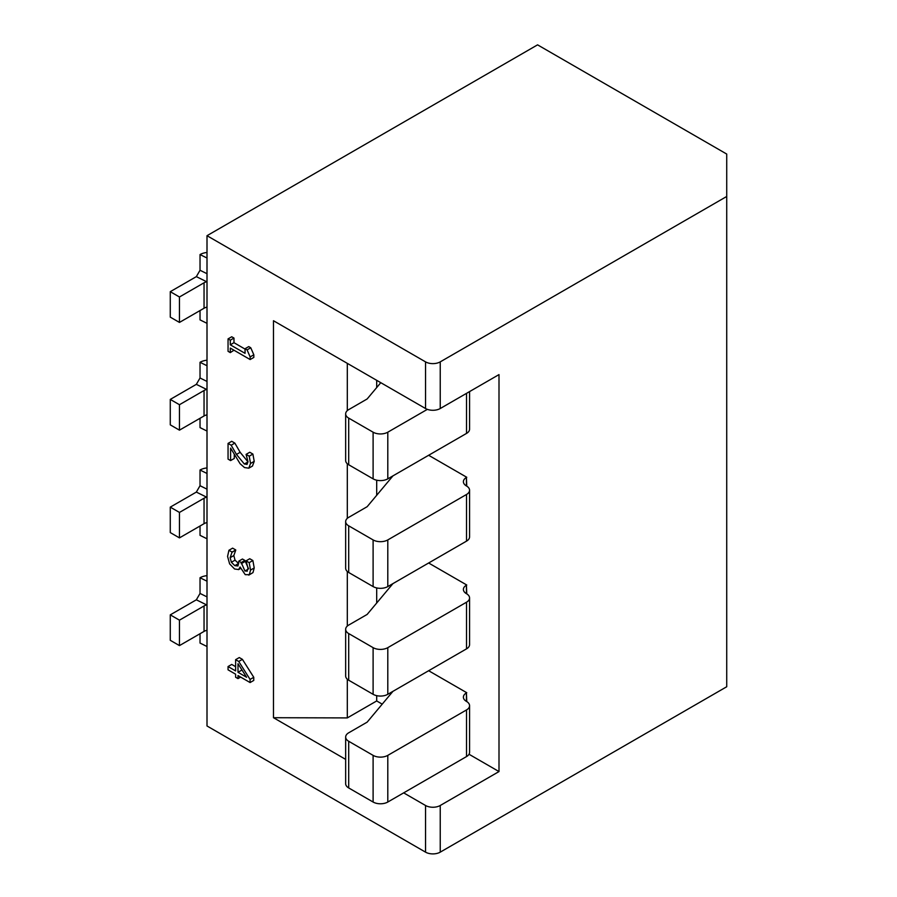 <?xml version="1.0" encoding="UTF-8"?>
<svg xmlns="http://www.w3.org/2000/svg" width="897" height="897" viewBox="0 0 897 897"><rect width="100%" height="100%" fill="white"/><g stroke="black" fill="none" stroke-linecap="round" stroke-linejoin="round"><path stroke-width="1.35" d="M345.659 521.594L345.659 568.25A10.394 5.999 0 0 0 348.698 572.488L348.698 525.833A10.394 5.999 180 0 1 345.659 521.594A10.394 5.999 180 0 1 348.698 517.356L367.142 506.704L392.942 475.892M348.698 525.833L373.107 539.927L373.107 586.582L348.698 572.488M373.107 586.582A10.394 5.999 0 0 0 387.796 586.582L387.796 539.927A10.394 5.999 180 0 1 373.107 539.927M387.796 539.927L466.53 494.471L466.53 541.126A10.394 5.999 0 0 0 469.568 536.888L469.568 490.233A10.394 5.999 180 0 1 466.53 494.471M466.429 485.939L466.429 477.462A10.394 5.999 0 0 0 463.39 481.7A10.394 5.999 0 0 0 466.429 485.939L466.53 485.995A10.394 5.999 180 0 1 469.568 490.233M466.429 477.462L466.754 486.129M428.643 455.272L466.754 477.271M345.659 413.865L345.659 460.52A10.394 5.999 0 0 0 348.698 464.758L348.698 418.114A10.394 5.999 180 0 1 345.659 413.865A10.394 5.999 180 0 1 348.698 409.626L367.142 398.974L380.788 382.683M348.698 418.114L373.107 432.197L373.107 478.852L348.698 464.758M373.107 478.852A10.394 5.999 0 0 0 387.796 478.852L387.796 432.197A10.394 5.999 180 0 1 373.107 432.197M387.796 432.197L427.364 409.357M345.659 737.042L345.659 783.698A10.394 5.999 0 0 0 348.698 787.936L348.698 741.281A10.394 5.999 180 0 1 345.659 737.042A10.394 5.999 180 0 1 348.698 732.804L367.142 722.152L392.942 691.34M348.698 741.281L373.107 755.375L373.107 802.03L348.698 787.936M373.107 802.03A10.394 5.999 0 0 0 387.796 802.03L387.796 755.375A10.394 5.999 180 0 1 373.107 755.375M387.796 755.375L466.53 709.931L466.53 756.575A10.394 5.999 0 0 0 469.568 752.336L469.568 705.681A10.394 5.999 180 0 1 466.53 709.931M466.429 701.387L466.429 692.91A10.394 5.999 0 0 0 463.39 697.148A10.394 5.999 0 0 0 466.429 701.387L466.53 701.443A10.394 5.999 180 0 1 469.568 705.681M466.429 692.91L466.754 701.577M428.643 670.721L466.754 692.719M345.659 629.324L345.659 675.968A10.394 5.999 0 0 0 348.698 680.218L348.698 633.562A10.394 5.999 180 0 1 345.659 629.324A10.394 5.999 180 0 1 348.698 625.074L367.142 614.434L392.942 583.611M348.698 633.562L373.107 647.656L373.107 694.312L348.698 680.218M373.107 694.312A10.394 5.999 0 0 0 387.796 694.312L387.796 647.656A10.394 5.999 180 0 1 373.107 647.656M387.796 647.656L466.53 602.201L466.53 648.856A10.394 5.999 0 0 0 469.568 644.618L469.568 597.963A10.394 5.999 180 0 1 466.53 602.201M466.429 593.668L466.429 585.18A10.394 5.999 0 0 0 463.39 589.419A10.394 5.999 0 0 0 466.429 593.668L466.53 593.724A10.394 5.999 180 0 1 469.568 597.963M466.429 585.18L466.754 593.859M428.643 563.002L466.754 585.001M466.53 541.126L387.796 586.582M466.53 393.346L466.53 433.408A10.394 5.999 0 0 0 469.568 429.158L469.568 391.585M466.53 433.408L387.796 478.852M466.53 756.575L387.796 802.03M207.005 646.513L200.031 643.059L200.031 633.731M207.005 596.886L200.031 593.444L196.342 599.813L206.669 604.914A9.093 5.247 0 0 0 204.045 605.968L179.456 620.163L170.273 614.86L170.273 640.301L179.456 645.605L204.045 631.41A9.093 5.247 180 0 1 206.669 630.356M207.005 538.783L200.031 535.341L200.031 526.012M207.005 489.157L200.031 485.714L196.342 492.083L206.669 497.185A9.093 5.247 0 0 0 204.045 498.239L179.456 512.434L170.273 507.13L170.273 532.583L179.456 537.886L204.045 523.691A9.093 5.247 180 0 1 206.669 522.637M207.005 431.053L200.031 427.611L200.031 418.282M207.005 381.438L200.031 377.996L196.342 384.353L206.669 389.455A9.093 5.247 0 0 0 204.045 390.52L179.456 404.715L170.273 399.412L170.273 424.853L179.456 430.156L204.045 415.961A9.093 5.247 180 0 1 206.669 414.907M170.273 614.86L196.342 599.813M170.273 507.13L196.342 492.083M170.273 399.412L196.342 384.353M200.031 593.444L200.031 577.746L207.005 581.2M200.031 485.714L200.031 470.028L207.005 473.47M200.031 377.996L200.031 362.298L207.005 365.741M179.456 620.163L179.456 645.605M179.456 512.434L179.456 537.886M179.456 404.715L179.456 430.156M207.005 323.335L200.031 319.881L200.031 310.553M207.005 273.708L200.031 270.266L196.342 276.635L206.669 281.736A9.093 5.247 0 0 0 204.045 282.79L179.456 296.985L170.273 291.682L170.273 317.134L179.456 322.427L204.045 308.243A9.093 5.247 180 0 1 206.669 307.178M170.273 291.682L196.342 276.635M200.031 270.266L200.031 254.569L207.005 258.022M179.456 296.985L179.456 322.427M247.314 571.041L244.926 570.997L241.226 562.554L238.781 561.141L237.997 565.962L234.801 565.648L231.37 562.262L230.137 557.699L232.065 552.07L228.937 550.265L227.58 556.432L229.621 563.877L234.588 568.99L238.658 569.561L240.082 566.971L245.229 574.641L249.299 574.719L250.543 570.077L249.187 562.654L246.07 560.849L247.998 568.339L247.023 571.277M238.546 569.629L240.62 568.429L238.546 569.629M248.783 575.123L252.976 572.6L248.783 575.123M228.937 550.265L232.615 548.145L235.743 549.951L232.065 552.317M235.743 549.951L232.065 552.07M235.743 550.197L233.814 555.579L235.036 560.143L231.37 562.262M235.036 560.143L238.737 563.675M241.226 562.554L244.903 560.434L242.448 559.022L238.781 561.141M244.903 560.434L248.592 568.877M249.187 562.654L252.864 560.535L249.736 558.73L246.07 560.849M252.864 560.535L254.221 567.958L252.976 572.6M246.081 454.375L249.758 452.256L252.898 454.073L249.231 456.192L246.081 454.375L247.998 461.742L246.967 464.433M247.101 464.343L244.332 464.007L236.472 454.431L231.168 445.226L228.051 443.421L228.051 459.118L230.596 460.587L230.596 448.096L240.082 463.693L244.5 467.561L248.794 468.178L250.543 463.469L249.231 456.192M228.051 443.421L231.718 441.302L234.846 443.107L240.149 452.312L248.009 461.888L244.332 464.007M234.846 443.107L231.168 445.226M234.274 454.667L234.274 458.468L230.596 460.587M252.898 454.073L254.221 461.35L252.461 466.059L248.794 468.178M230.294 340.187L228.051 338.898L228.051 351.31L230.294 352.611L230.294 348.092L250.151 359.551L250.151 356.916L247.079 349.886L245.06 348.72L245.06 353.34L230.294 344.807L230.294 340.187L233.971 338.068L233.971 342.688L230.294 344.807M245.06 348.72L248.738 346.601L250.756 347.767L253.829 354.797L253.829 357.432L250.151 359.551M253.829 354.797L250.151 356.916M233.971 350.211L230.294 352.611M233.971 338.068L231.718 336.767L228.051 338.898M233.971 342.688L245.06 349.101M250.756 347.767L247.079 349.886M250.084 679.41L238.725 661.47L235.619 659.676L235.619 670.922L228.051 666.549L228.051 669.824L235.619 674.196L235.619 677.235L237.997 678.603L237.997 675.564L250.084 682.55L250.084 679.41L253.761 677.291L253.761 680.431L250.084 682.55M235.619 659.676L239.286 657.557L242.403 659.351L253.761 677.291M242.403 659.351L238.725 661.47M228.051 666.549L231.718 664.43L235.619 666.684M246.597 677.257L237.997 672.29L237.997 663.735L246.597 677.257M241.663 669.51L242.336 670.552M241.663 670.171L237.997 672.29M240.62 677.089L237.997 678.603M466.53 648.856L387.796 694.312M200.031 577.746A12.984 7.501 180 0 1 207.005 575.661M200.031 470.028A12.984 7.501 180 0 1 207.005 467.931M200.031 362.298A12.984 7.501 180 0 1 207.005 360.213M200.031 254.569A12.984 7.501 180 0 1 207.005 252.483M425.548 805.495L425.548 852.15L207.005 725.976L207.005 235.698L425.548 361.872L425.548 408.527A10.394 5.999 0 0 0 440.236 408.527L499.001 374.598L499.001 771.566L440.236 805.495A10.394 5.999 180 0 1 425.548 805.495L403.672 792.87M440.236 408.527L440.236 361.872L726.727 196.465L726.727 154.06L537.572 44.85L207.005 235.698M425.548 852.15A10.394 5.999 0 0 0 440.236 852.15L726.727 686.743L726.727 196.465M345.659 759.378L273.484 717.712L273.484 320.734L425.548 408.527M440.236 361.872A10.394 5.999 180 0 1 425.548 361.872M347.307 679.22L347.307 717.914L273.484 717.712M347.307 363.352L347.307 410.624M347.307 463.771L347.307 518.343M347.307 571.49L347.307 626.072M347.307 717.914L376.695 700.949L376.695 695.657M376.695 603.019L376.695 587.927M376.695 495.29L376.695 480.209M376.695 387.571L376.695 380.317M499.001 771.566L469.019 754.254M382.223 704.145L376.695 700.949M206.288 630.468L207.005 630.815M204.045 605.968L204.045 631.41M206.288 522.738L207.005 523.097M204.045 498.239L204.045 523.691M206.288 415.008L207.005 415.367M204.045 390.52L204.045 415.961M206.288 307.29L207.005 307.637M204.045 282.79L204.045 308.243M233.814 555.579L230.137 557.699M238.467 563.529L234.801 565.648M244.903 561.567L241.226 563.686M247.953 569.247L244.926 570.997M254.221 567.958L250.543 570.077M240.149 452.312L236.472 454.431M254.221 461.35L250.543 463.469M440.236 852.15L440.236 805.495"/></g></svg>
